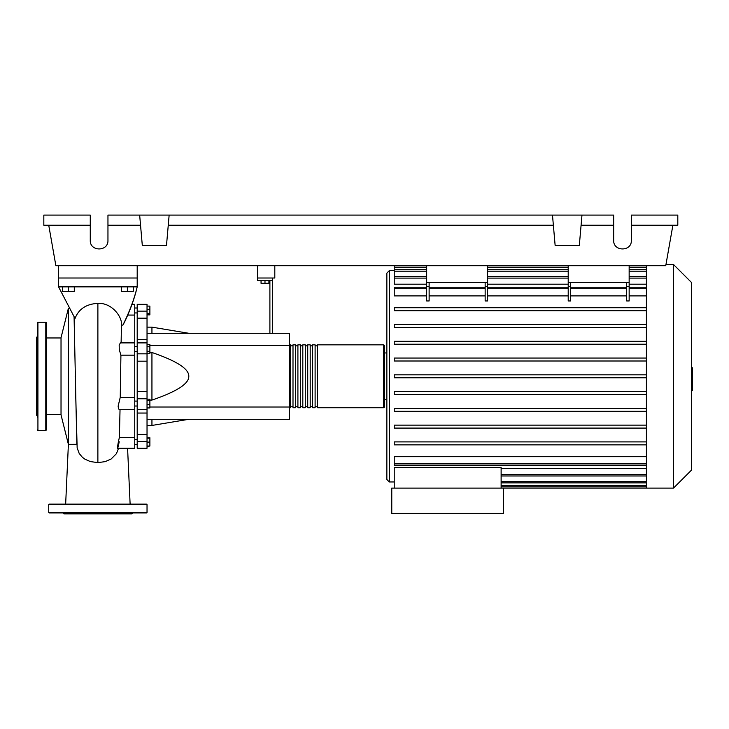 <?xml version="1.0" encoding="UTF-8"?>
<svg xmlns="http://www.w3.org/2000/svg" width="729" height="729" viewBox="0 0 729 729"><rect width="100%" height="100%" fill="white"/><g stroke="black" fill="none" stroke-linecap="round" stroke-linejoin="round"><path stroke-width="1.09" d="M274.806 265.721L274.806 278.004L257.61 278.004L257.61 280.465L269.894 280.465L269.894 333.29M257.61 265.721L257.61 278.004L272.354 278.004L272.354 280.465L269.894 280.465M137.198 265.721L137.198 286.852C134.227 299.145 129.443 311.912 122.864 325.134L124.404 322.364C130.318 310.016 134.592 298.179 137.198 286.852L136.214 290.953M58.566 265.721L58.566 278.004L137.198 278.004L58.566 278.004L58.566 286.852L75.032 318.5C78.641 309.06 86.259 304.011 97.886 303.364L97.877 376.292M134.747 406.017L137.198 406.017M134.747 401.096L137.198 401.096M261.046 280.465L261.046 283.308L268.91 283.308L268.91 280.465M264.982 280.465L264.982 283.308M272.354 333.29L272.354 280.465M147.03 333.29L289.55 333.29L289.55 419.293L147.03 419.293M289.55 407.01L149.882 407.01M289.55 345.582L149.882 345.582M149.882 400.084L151.942 400.084C176.755 391.619 189.048 383.691 188.802 376.292C189.048 368.901 176.755 360.973 151.942 352.499L149.882 352.499M147.03 327.148L151.942 327.148L151.942 333.29M151.942 419.293L151.942 425.444L147.03 425.444M151.942 352.499L151.942 400.084M147.03 404.732L149.882 404.732L149.882 399.173L147.03 399.173M147.03 400.349L149.882 400.349M147.03 407.939L149.882 407.939L149.882 404.732M147.03 446.039L149.882 446.039L149.882 437.728L147.03 437.728M147.03 442.111L149.882 442.111M147.03 438.175L149.882 438.175M147.03 446.494L149.882 446.039M147.03 306.098L149.882 306.098L149.882 314.864L147.03 314.864M147.03 313.689L149.882 313.689M147.03 309.306L149.882 309.306M147.03 346.767L149.882 346.767L149.882 344.498L147.03 344.498M147.03 353.574L149.882 353.574L149.882 346.767M147.03 351.305L149.882 351.305M147.03 391.409L137.198 391.409L137.198 398.772L147.03 398.772L147.03 304.339L137.198 304.339L137.198 318.163L147.03 318.163M137.198 391.409L137.198 361.183L147.03 361.183M147.03 353.82L137.198 353.82L137.198 361.183M147.03 434.429L137.198 434.429L137.198 441.446L147.03 441.446L147.03 398.772M137.198 434.429L137.198 413.051L147.03 413.051M137.198 409.662L137.198 413.051M147.03 339.541L137.198 339.541L137.198 342.894L147.03 342.894M137.198 339.541L137.198 318.163M147.03 441.446L147.03 448.253L137.198 448.253L137.198 441.446M147.03 409.662L137.198 409.698L137.198 398.772M137.198 353.82L137.198 342.894M289.55 406.764A0.984 0.984 0 0 0 290.534 407.748L290.534 344.844A0.984 0.984 0 0 0 289.55 345.828M383.418 407.748L317.562 407.748L317.562 344.844L383.418 344.844A0.984 0.984 0 0 1 384.402 345.828L384.402 406.764A0.984 0.984 0 0 1 383.418 407.748L383.418 344.844M292.994 345.828L290.534 345.828M292.994 406.764L290.534 406.764M315.11 407.748L312.65 407.748L312.65 344.844L315.11 344.844L315.11 407.748M310.189 407.748L307.738 407.748L307.738 344.844L310.189 344.844L310.189 407.748M305.278 407.748L302.817 407.748L302.817 344.844L305.278 344.844L305.278 407.748M300.366 407.748L297.906 407.748L297.906 344.844L300.366 344.844L300.366 407.748M295.445 407.748L292.994 407.748L292.994 344.844L295.445 344.844L295.445 407.748M297.906 345.828L295.445 345.828M297.906 406.764L295.445 406.764M302.817 345.828L300.366 345.828M302.817 406.764L300.366 406.764M307.738 345.828L305.278 345.828M307.738 406.764L305.278 406.764M312.65 345.828L310.189 345.828M312.65 406.764L310.189 406.764M317.562 345.828L315.11 345.828M317.562 406.764L315.11 406.764M673.505 488.102L673.505 264.49L691.566 282.551L691.566 470.041L673.505 488.102L391.774 488.102L391.774 513.416L503.584 513.416L503.584 488.102M673.505 264.49L665.969 264.49M646.413 265.721L646.413 488.102M386.862 399.638L384.402 399.638L384.402 352.954L386.862 352.954L386.862 273.093L386.862 479.5L389.322 481.96L394.234 481.96M394.234 488.102L394.234 467.444L501.124 467.444L501.124 488.102M501.124 468.401L646.413 468.401M646.413 463.89L394.234 463.89L394.234 456.7L646.413 456.7M646.413 295.892L629.154 295.892M629.154 286.497L629.154 300.959L626.694 300.959L626.694 286.497L629.154 286.497L629.154 282.424L568.21 282.424L568.21 300.959L570.67 300.959L570.67 282.424M626.694 295.892L570.67 295.892M568.21 295.892L487.61 295.892M487.61 286.497L487.61 300.959L485.149 300.959L485.149 286.497L487.61 286.497L487.61 282.424L426.665 282.424L426.665 300.959L429.126 300.959L429.126 282.424M485.149 295.892L429.126 295.892M426.665 295.892L394.234 295.892L394.234 287.226L426.665 287.226M646.413 284.192L629.154 284.192M568.21 284.192L487.61 284.192M426.665 284.192L394.234 284.192L394.234 265.766L426.665 265.766M646.413 276.601L629.154 276.601L646.413 276.628M568.21 276.601L487.61 276.601L568.21 276.628M426.665 276.601L394.234 276.601L426.665 276.628M394.234 270.632L389.322 270.632L389.322 481.96M501.124 475.991L646.413 475.991M626.694 282.424L626.694 286.497M485.149 282.424L485.149 286.497M646.413 391.591L394.234 391.591L394.234 394.544L646.413 394.544M646.413 441.902L394.234 441.902L394.234 444.854L646.413 444.854M646.413 408.358L394.234 408.358L394.234 411.311L646.413 411.311M646.413 425.135L394.234 425.135L394.234 428.087L646.413 428.087M646.413 377.768L394.234 377.768L394.234 374.824L646.413 374.824M646.413 358.048L394.234 358.048L394.234 361.001L646.413 361.001M646.413 307.738L394.234 307.738L394.234 310.682L646.413 310.682M646.413 341.281L394.234 341.281L394.234 344.225L646.413 344.225M646.413 324.505L394.234 324.505L394.234 327.458L646.413 327.458M394.234 463.89L394.234 465.366L646.413 465.366M487.61 265.721L487.61 282.424M426.665 265.721L426.665 282.424M629.154 265.721L629.154 282.424M568.21 265.721L568.21 282.424M691.566 367.808L692.55 367.808L692.55 384.775L691.566 384.775M692.55 382.743L691.566 382.743M692.55 384.775L692.55 390.671L691.566 390.671M692.55 390.671L691.566 391.026M68.398 444.362L68.398 308.23L61.026 337.718L61.026 414.874L68.398 444.362L76.709 444.307M74.076 316.796L76.837 444.298M62.494 286.852L62.494 291.372L74.294 291.372L74.294 286.852M68.398 286.852L68.398 291.372M121.47 286.852L121.47 291.372L133.27 291.372L133.27 286.852M127.375 286.852L127.375 291.372M117.342 448.253L134.747 448.253L134.747 437.518L119.383 437.518L120.03 409.698M134.747 437.518L134.747 304.339L132.04 304.339M119.21 441.747C116.859 453.848 117.178 445.902 119.383 437.518M134.747 409.698L119.328 409.698L118.517 408.741L118.125 406.199L120.221 397.414L134.747 397.423L120.239 397.423L120.914 355.169L134.747 355.169L120.877 355.169L119.274 349.565L119.182 345.136L120.367 342.894L134.747 342.894M121.114 342.894L121.451 325.079L122.864 325.134M127.602 315.074L134.747 315.074M121.451 325.079C122.545 317.543 112.43 302.635 97.886 303.364L97.877 462.623L105.24 461.621L111.172 458.969L116.412 453.693L118.563 448.253M77.119 447.806L79.197 453.447L82.359 457.265L84.983 459.215L90.332 461.566L97.886 462.623M58.566 286.852L137.198 286.852M46.282 322.728A0.492 0.492 0 0 0 45.79 322.236L45.79 430.356A0.492 0.492 0 0 0 46.282 429.864L46.282 322.728M37.434 429.864A0.492 0.492 0 0 0 37.926 430.356L37.926 322.236A0.492 0.492 0 0 0 37.434 322.728L37.434 417.161M37.434 331.012L37.434 322.728M37.434 336.488L36.45 337.472L36.45 415.12L37.434 416.104M37.434 354.941L37.434 363.789L37.434 354.941M46.282 397.642L46.282 390.097M37.434 388.803L37.434 390.097M147.03 512.432L48.734 512.432L48.734 504.568L49.226 504.076L146.538 504.076L147.03 504.568L147.03 512.432L146.538 512.924L138.628 512.924M48.734 512.432L49.226 512.924L146.538 512.924M132.778 512.924L131.794 513.909L63.97 513.909L62.986 512.924M57.135 512.924L97.886 512.924M64.69 504.076L57.135 504.076M87.261 512.924L78.413 512.924M134.209 504.076L129.78 504.076M631.36 225.225L677.806 225.225L677.806 215.091L631.36 215.091L631.36 240.406C631.788 251.769 613.244 251.769 613.672 240.406L613.672 215.091L581.97 215.091L579.318 245.473L555.143 245.473L552.482 215.091L581.97 215.091M631.36 240.406C631.788 251.769 613.244 251.769 613.672 240.406M139.658 215.091L169.146 215.091L166.485 245.473L142.31 245.473L139.658 215.091L107.956 215.091L107.956 240.406C108.384 251.769 89.84 251.769 90.268 240.406L90.268 215.091L43.822 215.091L43.822 225.225L90.268 225.225M169.146 215.091L552.482 215.091M581.086 225.225L613.672 225.225M107.956 240.406C108.384 251.769 89.84 251.769 90.268 240.406M107.956 225.225L140.542 225.225M168.262 225.225L553.366 225.225M672.894 225.225L665.75 265.721L55.878 265.721L48.734 225.225M147.03 311.137L137.198 311.137M646.413 481.404L501.124 481.404M646.413 485.35L501.124 485.35M568.21 286.497L570.67 286.497M485.149 288.702L429.126 288.702M646.413 288.702L629.154 288.702M568.21 288.702L487.61 288.702M626.694 288.702L570.67 288.702M426.665 286.497L429.126 286.497M426.665 288.702L394.234 288.702M646.413 267.242L629.154 267.242M568.21 267.242L487.61 267.242M426.665 267.242L394.234 267.242M646.413 271.188L629.154 271.188M568.21 271.188L487.61 271.188M426.665 271.188L394.234 271.188M646.413 278.104L629.154 278.104M568.21 278.104L487.61 278.104M426.665 278.104L394.234 278.104M646.413 474.488L501.124 474.488M692.55 376.31L691.566 376.31M692.55 369.849L691.566 369.849M48.734 504.568L147.03 504.568M137.198 312.941L134.747 312.941M137.198 444.581L134.747 444.581M137.198 439.651L134.747 439.651M137.198 351.487L134.747 351.487M188.802 333.29L151.942 327.148M188.802 419.293L151.942 425.444M137.198 346.576L134.747 346.576M137.198 444.562L134.747 444.562M137.198 308.002L134.747 308.002L137.198 308.021M389.322 270.632L386.862 273.093M646.413 482.88L501.124 482.88M646.413 486.817L501.124 486.817M485.149 287.226L429.126 287.226M629.154 287.226L646.413 287.226M568.21 287.226L487.61 287.226M570.67 287.226L626.694 287.226M487.61 265.766L568.21 265.766M629.154 265.766L646.413 265.766M394.234 269.712L426.665 269.712M487.61 269.712L568.21 269.712M629.154 269.712L646.413 269.712M646.413 475.964L501.124 475.964M46.282 414.628L61.026 414.628M69.337 308.23L68.398 308.23M77.156 447.998L75.178 376.246M46.282 337.964L61.026 337.964M68.389 444.344L65.656 504.076M130.117 504.076L127.584 448.253M37.926 322.236L45.79 322.236M37.926 430.356L45.79 430.356"/></g></svg>

